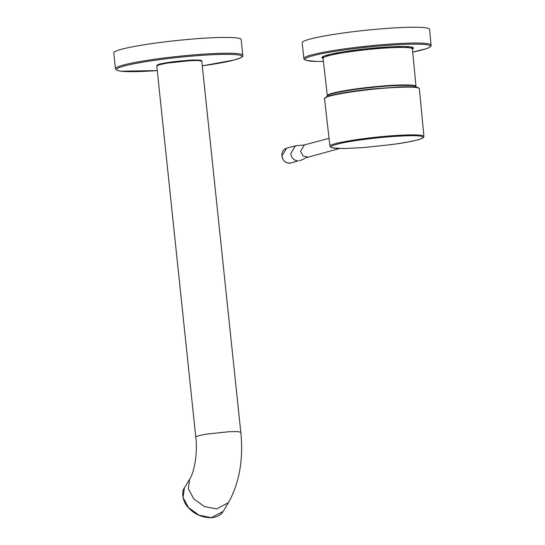 <?xml version="1.0" encoding="UTF-8"?>
<svg xmlns="http://www.w3.org/2000/svg" width="545" height="545" viewBox="0 0 545 545"><rect width="100%" height="100%" fill="white"/><g stroke="black" fill="none" stroke-linecap="round" stroke-linejoin="round"><path stroke-width="0.82" d="M157.348 65.407L159.644 64.14L167.472 62.546L189.885 60.148L190.232 60.659L167.765 63.029L159.631 64.63L156.769 65.952C156.742 65.025 158.452 64.235 161.899 63.574L173.14 61.714L189.919 60.141L198.394 60.032L201.132 60.802M196.384 513.881L193.897 512.327M115.438 68.711L113.776 52.899A64.031 5.723 -6 0 1 176.866 40.514A64.031 5.723 -6 0 1 241.142 39.513L242.804 55.324A64.031 5.723 -6 0 0 178.522 56.319A64.031 5.723 -6 0 0 115.438 68.711L117.311 70.469L120.963 71.191L157.26 70.591A63.05 5.634 -6 0 1 121.658 66.749A63.05 5.634 -6 0 1 206.916 55.018A63.05 5.634 -6 0 1 234.037 60.032A63.05 5.634 -6 0 1 202.29 65.856M388.619 46.952A52.409 4.687 -6 0 1 368.979 49.425M365.627 49.779A52.409 4.687 -6 0 1 345.898 51.441M339.351 53.43A52.313 4.673 -6 0 1 333.288 53.662M401.427 46.502A52.313 4.673 -6 0 1 395.445 47.538M328.403 55.774A44.131 3.944 -6 0 1 325.808 55.495M409.125 46.741A44.131 3.944 -6 0 1 406.638 47.551M329.453 55.501A42.36 3.788 -6 0 1 326.918 55.174M407.967 46.652A42.36 3.788 -6 0 1 405.555 47.497M389.423 47.797A44.922 4.013 174 0 0 323.049 58.288L327.313 95.702A44.588 3.985 174 0 1 393.197 85.286A44.588 3.985 174 0 1 416.005 86.376L412.395 48.9A44.922 4.013 174 0 0 389.423 47.797M412.333 47.401A46.727 4.176 -6 0 1 410.726 48.015M324.5 57.075A46.727 4.176 -6 0 1 322.803 56.816M412.838 47.456A45.514 4.067 -6 0 1 412.722 47.871A45.514 4.067 -6 0 1 411.993 48.437M323.349 57.75A45.514 4.067 -6 0 1 322.517 57.354A45.514 4.067 -6 0 1 322.32 56.966M412.388 47.279A45.112 4.033 -6 0 1 411.318 48.164M323.948 57.348A45.112 4.033 -6 0 1 322.722 56.707M303.858 58.526L302.196 42.721A64.031 5.723 -6 0 1 310.207 39.036A64.031 5.723 -6 0 1 381.568 28.81A64.031 5.723 -6 0 1 429.562 29.335L431.143 45.814L429.76 47.252L426.34 48.716L412.701 52.061A63.05 5.634 -6 0 0 404.996 44.363A63.05 5.634 -6 0 0 312.83 55.774A63.05 5.634 -6 0 0 323.41 61.442L317.04 61.442L306.454 60.502L304.226 59.385L303.858 58.526A64.031 5.723 -6 0 1 311.869 54.841A64.031 5.723 -6 0 1 383.224 44.622A64.031 5.723 -6 0 1 431.224 45.14M323.062 58.39A46.005 4.115 -6 0 1 340.114 52.374A46.005 4.115 -6 0 1 389.866 46.877A46.005 4.115 -6 0 1 412.408 49.002M324.52 98.652L329.95 146.298C327.913 143.362 370.089 136.7 399.792 135.276C415.092 134.499 423.145 134.874 423.935 136.393L419.337 88.658C418.54 87.118 410.419 86.73 394.982 87.5C365.157 88.951 322.442 95.702 324.52 98.652L326.312 96.942C328.594 95.927 332.9 94.81 339.215 93.604C348.453 91.853 359.407 90.313 372.085 88.985L400.003 86.914C407.824 86.635 413.369 86.75 416.639 87.261L418.097 87.595L419.337 88.658M399.546 136.134C380.894 137.095 355.36 140.154 341.722 143.083C326.142 146.694 327.272 148.499 345.121 148.499L364.496 147.511L392.38 144.466C429.181 139.622 434.058 134.043 399.546 136.134M324.902 98.025L328.798 96.043L338.963 93.658L371.322 89.067L404.002 86.805L414.507 87.016L418.846 88.127M189.885 60.148L190.232 60.659L198.639 60.515L201.793 61.204L240.801 432.26L237.62 431.572L229.234 431.708L206.753 434.086L198.618 435.687L195.771 437.001C197.958 453.944 193.904 473.162 189.646 479.246L184.38 487.973C181.451 490.922 182.241 501.822 188.461 507.695C194.402 514.248 201.97 517.6 211.181 517.75C216.985 517.198 220.984 515.086 223.164 511.408L211.29 517.668L199.061 515.209L188.502 507.586L183.066 497.565L184.38 487.973M223.164 511.414L228.43 502.688L216.556 508.941L204.436 506.53L193.863 498.961L188.318 488.742L189.646 479.246M327.313 95.702L327.518 96.267A44.492 3.978 -6 0 1 371.288 87.5A44.492 3.978 -6 0 1 415.924 86.975L416.005 86.376M281.942 155.972C282.828 160.564 285.314 162.982 289.415 163.214L289.184 162.873L290.594 163.023L289.395 163.221C285.267 162.989 282.766 160.577 281.894 155.993C281.717 151.994 283.298 149.391 286.629 148.192L281.942 155.972M329.044 138.348L304.396 144.922L300.567 151.265L303.02 155.911L307.618 157.008M290.594 163.03L298.204 160.87C294.109 160.632 291.616 158.22 290.73 153.629L295.424 145.849L286.636 148.192M189.919 60.141C204.491 59.575 201.418 61.163 201.8 61.204M228.43 502.688C239.391 482.965 243.513 459.49 240.801 432.26M156.776 65.952L195.771 437.001M202.29 65.863L234.186 60.005C246.122 56.271 241.796 56.074 242.804 55.324M412.722 47.871L412.987 47.531M423.935 136.393L423.22 137.735L419.459 139.37C413.812 141.046 404.785 142.749 392.38 144.466M329.957 146.298L331.68 147.743L341.695 148.519M299.382 160.686C300.894 160.38 302.979 159.447 305.643 157.873L339.555 148.492M304.396 144.922L295.424 145.849"/></g></svg>

